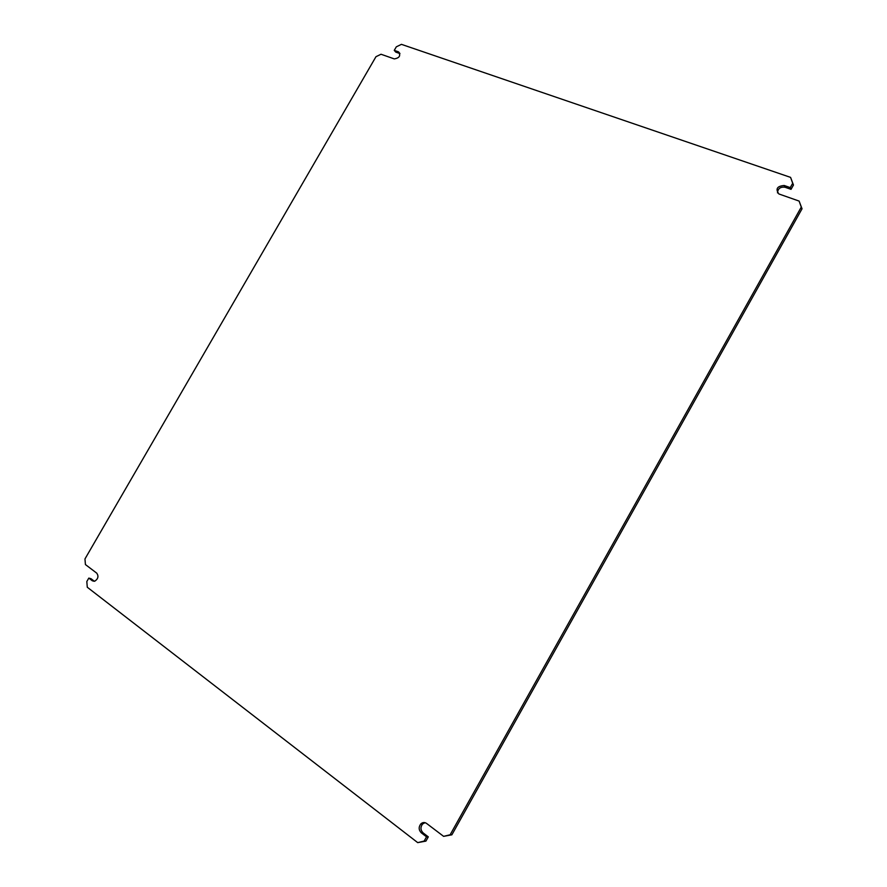 <?xml version="1.0" encoding="UTF-8"?>
<svg xmlns="http://www.w3.org/2000/svg" width="887" height="887" viewBox="0 0 887 887"><rect width="100%" height="100%" fill="white"/><g stroke="black" fill="none" stroke-linecap="round" stroke-linejoin="round"><path stroke-width="1.33" d="M86.815 581.528L88.8 578.102L92.303 580.774L94.854 581.129C98.18 578.834 98.812 576.162 96.727 573.135L85.429 564.564L84.964 558.943L375.966 56.701L381.022 54.251L394.272 58.897C399.516 57.999 400.924 55.648 398.507 51.845L394.26 50.371L396.312 46.834L401.434 44.35L790.572 177.378L792.69 183.265L790.262 187.6L784.186 185.494C777.056 186.126 775.293 188.953 778.897 193.965L799.12 201.083L801.283 207.081L450.141 834.767L443.611 836.352L426.58 823.435C424.574 822.105 422.655 822.26 420.815 823.912C418.487 827.083 418.653 830.055 421.314 832.838L426.525 836.829L424.152 841.064L417.71 842.628L87.281 587.238L86.815 581.528M94.344 581.262L90.995 578.701L88.8 578.102M443.611 836.352L451.871 834.811L802.036 208.789L799.12 201.083M417.71 842.628L425.926 841.098L428.299 836.862L423.099 832.882C420.449 830.11 420.272 827.15 422.6 823.99L425.039 822.67M394.26 50.371L395.757 52.1L399.948 53.564M777.511 192.9C777.844 188.609 780.338 186.713 784.973 187.235L791.038 189.341L793.466 185.017L790.572 177.378M793.466 185.017L792.69 183.265M791.038 189.341L790.262 187.6M802.036 208.789L801.283 207.081M451.871 834.811L450.141 834.767M428.299 836.862L426.525 836.829M425.926 841.098L424.152 841.064M94.166 581.284L92.303 580.774M399.871 53.53L398.385 51.801M784.973 187.235L784.186 185.494M423.099 832.882L421.314 832.838M399.937 53.519L398.507 51.845M422.6 823.99L420.815 823.912"/></g></svg>
